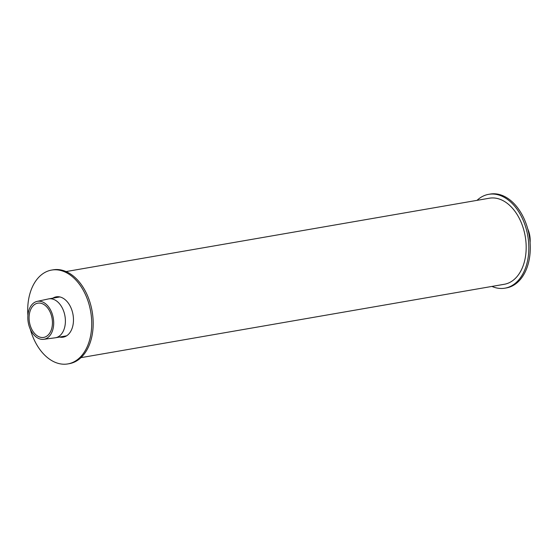 <?xml version="1.0" encoding="UTF-8"?>
<svg xmlns="http://www.w3.org/2000/svg" width="558" height="558" viewBox="0 0 558 558"><rect width="100%" height="100%" fill="white"/><g stroke="black" fill="none" stroke-linecap="round" stroke-linejoin="round"><path stroke-width="0.84" d="M61.031 336.802A20.458 13.504 -99.8 0 0 63.94 337.004M56.965 296.744A20.458 13.504 -99.8 0 0 54.293 297.916M52.836 298.167A20.458 13.504 80.2 0 1 56.232 296.842A20.458 13.504 80.2 0 1 73.028 314.698A20.458 13.504 80.2 0 1 63.214 337.158A20.458 13.504 80.2 0 1 59.573 337.053M30.278 329.164A47.618 31.429 -99.8 0 0 67.853 363.921L69.311 363.67A47.618 31.429 -99.8 0 0 92.147 311.378A47.618 31.429 -99.8 0 0 53.052 269.828L51.594 270.079A47.618 31.429 -99.8 0 0 28.988 297.435A47.618 31.429 -99.8 0 0 27.9 315.451M67.853 363.921A47.618 31.429 -99.8 0 0 90.689 311.636A47.618 31.429 -99.8 0 0 51.594 270.079M491.94 286.428A47.618 31.429 -99.8 0 0 504.948 288.172L506.406 287.921A47.618 31.429 -99.8 0 0 529.242 235.629A47.618 31.429 -99.8 0 0 490.147 194.079L488.689 194.33A47.618 31.429 -99.8 0 0 477.027 200.35M504.948 288.172A47.618 31.429 -99.8 0 0 527.784 235.888A47.618 31.429 -99.8 0 0 488.689 194.33M80.973 357.65L504.279 284.287A43.677 28.828 -99.8 0 0 525.224 236.327A43.677 28.828 -99.8 0 0 489.359 198.216L66.06 271.572M527.722 228.836A19.251 12.708 80.2 0 1 530.1 242.549M44.04 304.605A17.375 11.467 -99.8 0 0 37.798 303.168A17.375 11.467 -99.8 0 0 29.462 322.245A17.375 11.467 -99.8 0 0 43.726 337.402A17.375 11.467 -99.8 0 0 52.438 322.977A17.375 11.467 -99.8 0 0 44.04 304.605M43.705 339.306L55.144 337.813A19.732 13.022 -99.8 0 0 55.5 337.757A19.732 13.022 -99.8 0 0 65.398 321.373A19.732 13.022 -99.8 0 0 55.849 300.504A19.732 13.022 -99.8 0 0 48.762 298.872A19.732 13.022 -99.8 0 0 48.407 298.942L37.135 301.383A19.251 12.708 -99.8 0 0 28.242 322.454A19.251 12.708 -99.8 0 0 43.705 339.306A19.251 12.708 -99.8 0 0 53.701 323.521A19.251 12.708 -99.8 0 0 44.389 302.91A19.251 12.708 -99.8 0 0 37.135 301.383M59.873 296.947L48.762 298.872M66.611 335.832L55.5 337.757"/></g></svg>
